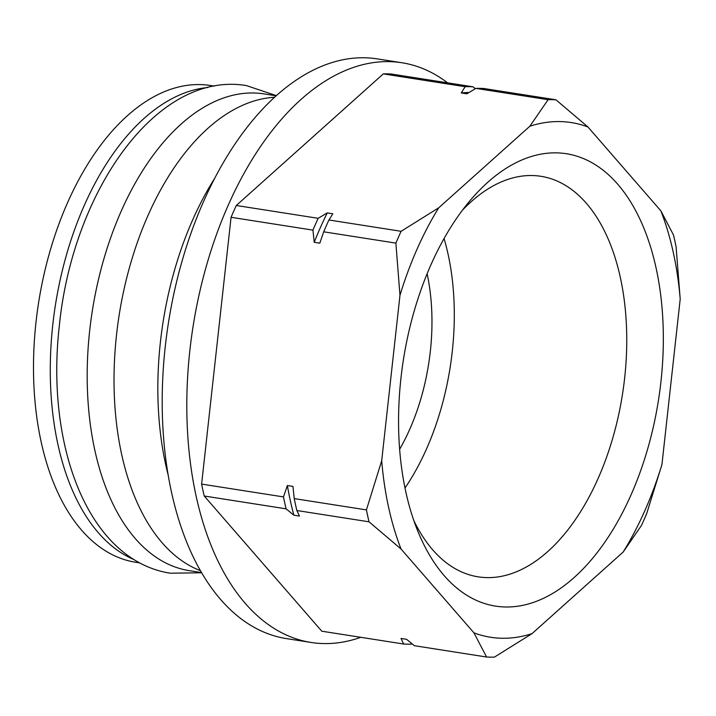 <?xml version="1.0" encoding="UTF-8"?>
<svg xmlns="http://www.w3.org/2000/svg" width="716" height="716" viewBox="0 0 716 716"><rect width="100%" height="100%" fill="white"/><g stroke="black" fill="none" stroke-linecap="round" stroke-linejoin="round"><path stroke-width="1.07" d="M462.411 210.236A202.709 114.318 -81.1 0 1 538.495 175.966A202.709 114.318 -81.1 0 1 624.638 378.129A202.709 114.318 -81.1 0 1 475.791 576.416A202.709 114.318 -81.1 0 1 413.821 520.532M405.005 487.999A196.282 110.694 98.9 0 0 452.252 351.654A196.282 110.694 98.9 0 0 444.063 238.518M400.951 378.155A228.959 129.122 -81.1 0 1 469.705 201.044A228.959 129.122 -81.1 0 1 610.032 176.19A228.959 129.122 -81.1 0 1 660.949 381.682A228.959 129.122 -81.1 0 1 554.506 592.311A228.959 129.122 -81.1 0 1 417.956 531.514A228.959 129.122 -81.1 0 1 400.951 378.155M399.635 449.272A157.663 88.918 98.9 0 0 430.325 351.359A157.663 88.918 98.9 0 0 427.121 273.745M465.167 86.708L383.302 73.891A281.048 158.505 98.9 0 1 391.142 73.999L473.007 86.815A281.048 158.505 -81.1 0 0 469.096 86.672A281.048 158.505 -81.1 0 0 465.167 86.708L461.265 92.919A275.57 155.408 -81.1 0 1 468.98 92.516M360.766 637.312A293.39 165.459 -81.1 0 1 311.075 642.458A293.39 165.459 -81.1 0 1 189.874 350.339A293.39 165.459 -81.1 0 1 401.846 62.739A293.39 165.459 -81.1 0 1 447.581 82.832M401.846 62.739L377.234 58.882A293.39 165.459 98.9 0 0 165.271 346.49A293.39 165.459 98.9 0 0 286.463 638.609L311.075 642.458M473.929 632.837L401.05 549.02A260.49 146.905 -81.1 0 1 381.7 460.728L399.967 295.314A260.49 146.905 -81.1 0 1 438.72 207.81L529.867 126.213A260.49 146.905 -81.1 0 1 587.97 127.001L660.85 210.826A260.49 146.905 -81.1 0 1 680.2 299.109L661.942 464.532A260.49 146.905 -81.1 0 1 623.18 552.027L532.042 633.624A260.49 146.905 -81.1 0 1 473.929 632.837L486.576 657.011L414.403 645.707L406.625 639.334L401.041 638.457L403.645 644.024L321.779 631.199L204.23 496.009L286.096 508.834A281.048 158.505 -81.1 0 1 283.482 496.913L201.617 484.097A281.048 158.505 98.9 0 0 204.23 496.009M133.955 559.572A241.292 136.085 -81.1 0 1 52.796 324.643A241.292 136.085 -81.1 0 1 207.864 87.522M214.326 86.108L210.343 85.49A241.292 136.085 98.9 0 0 36.015 322.021A241.292 136.085 98.9 0 0 135.691 562.266L139.674 562.892M214.621 178.445A246.778 139.173 98.9 0 0 160.42 341.944A246.778 139.173 98.9 0 0 168.179 475.057M200.417 570.652A241.292 136.085 -81.1 0 1 116.547 334.632A241.292 136.085 -81.1 0 1 274.541 97.287M276.188 95.792L264.034 93.894A241.292 136.085 98.9 0 0 89.706 330.425A241.292 136.085 98.9 0 0 189.382 570.67L201.536 572.576M660.85 210.826L673.496 234.991A281.048 158.505 98.9 0 1 676.11 246.904L680.2 299.109M661.942 464.532L646.655 513.703A281.048 158.505 98.9 0 1 641.429 525.508L623.18 552.027M475.361 88.73L473.007 86.815M555.947 99.801A281.048 158.505 98.9 0 0 548.107 99.694L475.925 88.39A281.048 158.505 -81.1 0 1 483.765 88.498L555.947 99.801L587.97 127.001M548.107 99.694L529.867 126.213M461.265 92.919L466.859 93.796L475.925 88.39M383.302 73.891L236.298 205.492L318.164 218.308L327.239 212.912L332.833 213.78L328.921 219.991L401.103 231.295L438.72 207.81M401.103 231.295A281.048 158.505 98.9 0 0 395.876 243.109L399.967 295.314M395.876 243.109L323.695 231.805A281.048 158.505 -81.1 0 1 328.921 219.991M236.298 205.492A281.048 158.505 98.9 0 0 231.071 217.297L312.937 230.122L314.217 242.294L319.81 243.171L323.695 231.805M231.071 217.297L201.617 484.097M294.24 498.596L366.422 509.899A281.048 158.505 98.9 0 0 369.026 521.812L296.854 510.517A281.048 158.505 -81.1 0 1 294.24 498.596L292.96 486.424L287.367 485.546L283.482 496.913M366.422 509.899L381.7 460.728M369.026 521.812L401.05 549.02M286.096 508.834L293.864 515.198L299.458 516.075L296.854 510.517M486.576 657.011A281.048 158.505 98.9 0 0 494.425 657.118L532.042 633.624M412.049 643.791L411.485 644.132A281.048 158.505 -81.1 0 1 403.645 644.024M312.937 230.122A281.048 158.505 -81.1 0 1 318.164 218.308M314.217 242.294A275.57 155.408 -81.1 0 1 327.239 212.912M293.864 515.198A275.57 155.408 -81.1 0 1 287.367 485.546M201.652 572.773L170.077 573.203C87.585 559.966 45.493 444.905 59.374 325.395C72.755 191.414 156.661 70.472 246.429 85.589L276.358 95.64"/></g></svg>
